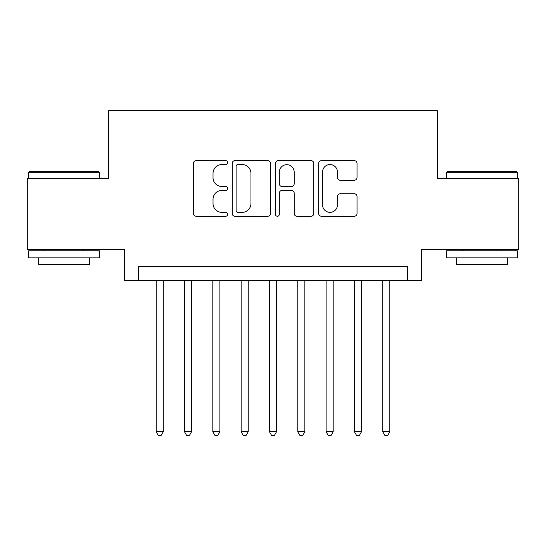 <?xml version="1.0" encoding="UTF-8"?>
<svg xmlns="http://www.w3.org/2000/svg" width="546" height="546" viewBox="0 0 546 546"><rect width="100%" height="100%" fill="white"/><g stroke="black" fill="none" stroke-linecap="round" stroke-linejoin="round"><path stroke-width="0.82" d="M227.682 162.599A1.945 1.945 0 0 0 225.737 160.654L196.198 160.654A2.778 2.778 0 0 0 193.42 163.438L193.42 213.479A2.778 2.778 0 0 0 196.198 216.257L225.737 216.257A1.945 1.945 0 0 0 227.682 214.312A1.945 1.945 0 0 0 225.737 212.367L221.915 212.367A8.893 8.893 0 0 1 213.022 203.467L213.022 199.297A8.893 8.893 0 0 1 221.915 190.404L225.737 190.404A1.945 1.945 0 0 0 227.682 188.459A1.945 1.945 0 0 0 225.737 186.514L221.915 186.514A8.893 8.893 0 0 1 213.022 177.614L213.022 173.444A8.893 8.893 0 0 1 221.915 164.551L225.737 164.551A1.945 1.945 0 0 0 227.682 162.599M354.245 180.255A2.778 2.778 0 0 0 357.029 177.477L357.029 163.438A2.778 2.778 0 0 0 354.245 160.654L321.444 160.654A2.778 2.778 0 0 0 318.659 163.438L318.659 213.479A2.778 2.778 0 0 0 321.444 216.257L354.245 216.257A2.778 2.778 0 0 0 357.029 213.479L357.029 196.519A2.778 2.778 0 0 0 354.245 193.741L340.206 193.741A2.778 2.778 0 0 0 337.428 196.519L337.428 204.927A7.439 7.439 0 0 1 329.989 212.367A7.439 7.439 0 0 1 322.556 204.927L322.556 171.983A7.439 7.439 0 0 1 329.989 164.551A7.439 7.439 0 0 1 337.428 171.983L337.428 177.477A2.778 2.778 0 0 0 340.206 180.255L354.245 180.255M407.534 280.507L421.696 280.507L421.696 249.351L518.7 249.351L518.7 178.542L437.271 178.542L437.271 110.572L108.729 110.572L108.729 178.542L27.3 178.542L27.3 249.351L124.304 249.351L124.304 280.507L407.534 280.507L407.534 266.346L138.466 266.346L138.466 280.507M270.57 163.438A2.778 2.778 0 0 0 267.786 160.654L234.985 160.654A2.778 2.778 0 0 0 232.2 163.438L232.2 213.479A2.778 2.778 0 0 0 234.985 216.257L267.786 216.257A2.778 2.778 0 0 0 270.57 213.479L270.57 163.438M278.214 160.654L311.015 160.654A2.778 2.778 0 0 1 313.8 163.438L313.8 213.479A2.778 2.778 0 0 1 311.015 216.257L296.976 216.257A2.778 2.778 0 0 1 294.198 213.479L294.198 193.182A2.778 2.778 0 0 0 291.421 190.404L282.105 190.404A2.778 2.778 0 0 0 279.327 193.182L279.327 214.312A1.945 1.945 0 0 1 277.382 216.257A1.945 1.945 0 0 1 275.43 214.312L275.43 163.438A2.778 2.778 0 0 1 278.214 160.654M238.042 164.551A1.945 1.945 0 0 0 236.097 166.496L236.097 210.422A1.945 1.945 0 0 0 238.042 212.367L242.069 212.367A8.893 8.893 0 0 0 250.969 203.467L250.969 173.444A8.893 8.893 0 0 0 242.069 164.551L238.042 164.551M294.198 172.126A7.439 7.439 0 0 0 286.759 164.687A7.439 7.439 0 0 0 279.327 172.126L279.327 183.729A2.778 2.778 0 0 0 282.105 186.514L291.421 186.514A2.778 2.778 0 0 0 294.198 183.729L294.198 172.126M156.17 280.507L156.17 431.75L163.247 431.75L163.247 280.507M163.247 431.75L161.125 435.428L158.292 435.428L156.17 431.75M29.566 171.464L98.676 171.464L99.522 172.311L28.713 172.311L29.566 171.464M64.121 257.849L28.713 257.849L28.713 250.764L99.522 250.764L99.522 257.849L64.121 257.849M89.612 257.849L89.612 264.36L38.63 264.36L38.63 257.849M447.324 171.464L516.434 171.464L517.287 172.311L446.478 172.311L447.324 171.464M481.879 257.849L446.478 257.849L446.478 250.764L517.287 250.764L517.287 257.849L481.879 257.849M507.37 257.849L507.37 264.36L456.388 264.36L456.388 257.849M184.493 280.507L184.493 431.75L191.571 431.75L191.571 280.507M191.571 431.75L189.448 435.428L186.616 435.428L184.493 431.75M212.817 280.507L212.817 431.75L219.895 431.75L219.895 280.507M219.895 431.75L217.772 435.428L214.94 435.428L212.817 431.75M241.134 280.507L241.134 431.75L248.218 431.75L248.218 280.507M248.218 431.75L246.096 435.428L243.263 435.428L241.134 431.75M269.458 280.507L269.458 431.75L276.542 431.75L276.542 280.507M276.542 431.75L274.413 435.428L271.587 435.428L269.458 431.75M297.782 280.507L297.782 431.75L304.866 431.75L304.866 280.507M304.866 431.75L302.737 435.428L299.904 435.428L297.782 431.75M326.105 280.507L326.105 431.75L333.183 431.75L333.183 280.507M333.183 431.75L331.06 435.428L328.228 435.428L326.105 431.75M354.429 280.507L354.429 431.75L361.507 431.75L361.507 280.507M361.507 431.75L359.384 435.428L356.552 435.428L354.429 431.75M382.753 280.507L382.753 431.75L389.83 431.75L389.83 280.507M389.83 431.75L387.708 435.428L384.875 435.428L382.753 431.75M28.713 178.542L28.713 172.311M44.861 250.764L44.861 249.351M83.381 250.764L83.381 249.351M99.522 178.542L99.522 172.311M446.478 178.542L446.478 172.311M462.619 250.764L462.619 249.351M501.139 250.764L501.139 249.351M517.287 178.542L517.287 172.311"/></g></svg>
